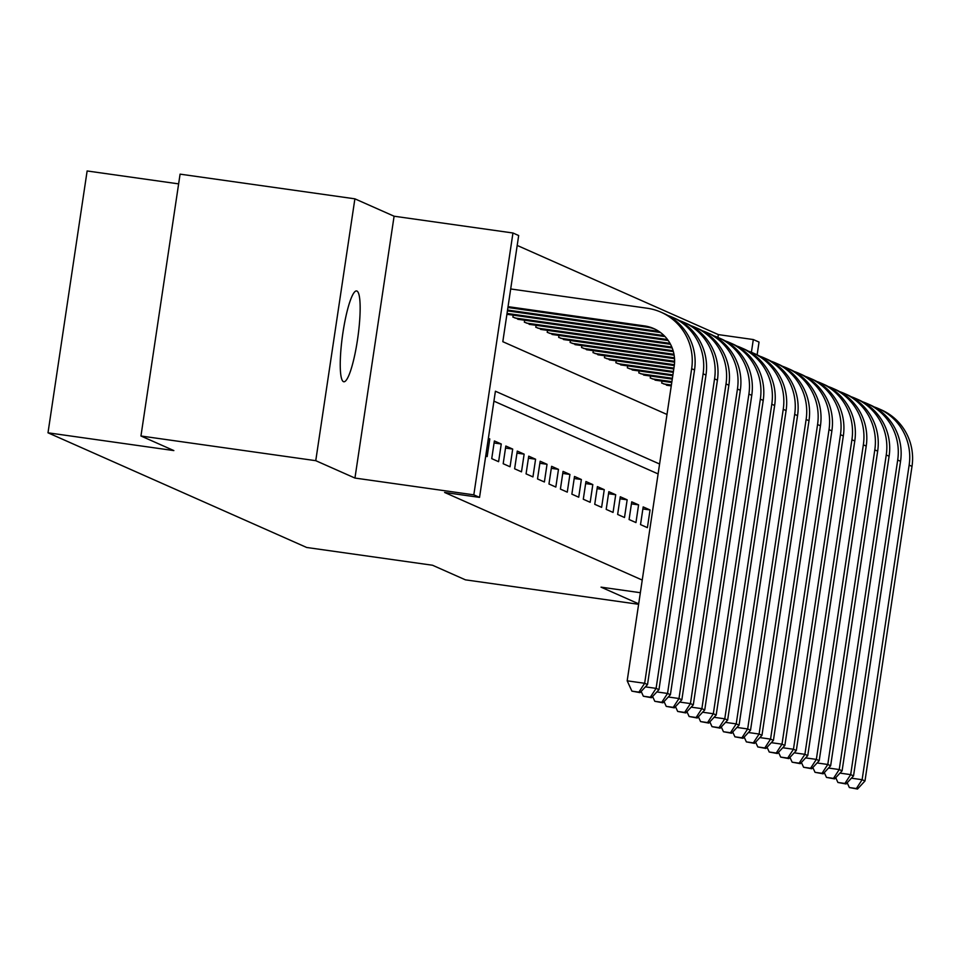 <?xml version="1.0" encoding="UTF-8"?>
<svg xmlns="http://www.w3.org/2000/svg" width="960" height="960" viewBox="0 0 960 960"><rect width="100%" height="100%" fill="white"/><g stroke="black" fill="none" stroke-linecap="round" stroke-linejoin="round"><path stroke-width="1.44" d="M356.964 291.06A45.852 7.716 98 0 0 356.604 290.952A45.852 7.716 98 0 0 342.708 334.188A45.852 7.716 98 0 0 343.428 381.648A45.852 7.716 98 0 0 343.788 381.756A45.852 7.716 98 0 0 357.684 338.52A45.852 7.716 98 0 0 356.964 291.06M717.924 337.428L718.356 334.608L753.312 339.552L759.036 342.084L757.128 354.84M178.632 183.876L87.132 170.964L48 432.804L306.672 547.476L432.528 565.248L465.432 579.84L638.616 604.296M48 432.804L173.856 450.588L140.952 435.996L180.084 174.144L354.888 198.828L315.756 460.68L354.948 478.056L473.82 494.844L512.952 232.992L518.676 235.536L502.812 341.688L666.984 414.468M354.948 478.056L394.092 216.216L354.888 198.828M394.092 216.216L512.952 232.992M718.356 334.608L517.2 245.436M140.952 435.996L315.756 460.68M640.524 524.604L647.4 527.652L650.04 509.952L643.176 506.916L640.524 524.604M629.088 519.528L635.952 522.576L638.592 504.876L631.728 501.84L629.088 519.528M617.64 514.452L624.504 517.5L627.156 499.812L620.28 496.764L617.64 514.452M606.192 509.376L613.056 512.424L615.708 494.736L608.832 491.688L606.192 509.376M594.744 504.312L601.62 507.348L604.26 489.66L597.396 486.612L594.744 504.312M583.296 499.236L590.172 502.284L592.812 484.584L585.948 481.536L583.296 499.236M571.86 494.16L578.724 497.208L581.364 479.508L574.5 476.472L571.86 494.16M560.412 489.084L567.276 492.132L569.916 474.444L563.052 471.396L560.412 489.084M548.964 484.008L555.828 487.056L558.48 469.368L551.604 466.32L548.964 484.008M537.516 478.944L544.392 481.98L547.032 464.292L540.168 461.244L537.516 478.944M526.068 473.868L532.944 476.904L535.584 459.216L528.72 456.168L526.068 473.868M514.632 468.792L521.496 471.84L524.136 454.14L517.272 451.104L514.632 468.792M503.184 463.716L510.048 466.764L512.688 449.064L505.824 446.028L503.184 463.716M491.736 458.64L498.6 461.688L501.252 444L494.376 440.952L491.736 458.64M485.724 455.976L487.152 456.612L489.804 438.924L488.376 438.288M506.88 314.436L508.404 314.484M513.18 315.156L512.892 317.1L519.84 319.56M524.628 320.232L524.34 322.176L531.288 324.624M536.076 325.308L535.776 327.252L542.736 329.7M547.512 330.372L547.224 332.328L554.184 334.776M558.96 335.448L558.672 337.392L565.632 339.852M570.408 340.524L570.12 342.468L577.068 344.928M581.856 345.6L581.568 347.544L588.516 349.992M593.304 350.676L593.004 352.62L599.964 355.068M604.74 355.752L604.452 357.696L611.412 360.144M616.188 360.816L615.9 362.772L622.86 365.22M627.636 365.892L627.348 367.836L634.308 370.296M639.084 370.968L638.796 372.912L645.744 375.372M650.532 376.044L650.232 377.988L657.192 380.436M661.98 381.12L661.68 383.064L668.64 385.512M659.58 464.004L495.408 391.224L479.544 497.388L444.576 492.444L642.24 580.068M658.104 473.916L493.92 401.136M640.344 592.704L601.032 587.148L638.688 603.84M479.544 497.388L473.82 494.844M751.404 352.284L753.312 339.552M488.304 438.708L489.804 438.924M494.076 442.98L501.252 444M505.524 448.056L512.688 449.064M516.972 453.132L524.136 454.14M528.408 458.208L535.584 459.216M539.856 463.284L547.032 464.292M551.304 468.348L558.48 469.368M562.752 473.424L569.916 474.444M574.2 478.5L581.364 479.508M585.636 483.576L592.812 484.584M597.084 488.652L604.26 489.66M608.532 493.716L615.708 494.736M619.98 498.792L627.156 499.812M631.428 503.868L638.592 504.876M642.876 508.944L650.04 509.952M508.044 306.648L644.52 325.92A35.82 35.268 113.9 0 1 674.196 366.252L627.18 680.82L644.652 683.292L691.668 368.712A53.724 52.896 -66.1 0 0 661.008 312.192A53.724 52.896 -66.1 0 0 647.16 308.232L510.684 288.96M507.924 307.5L647.376 327.192A35.82 35.268 113.9 0 1 655.164 329.232M638.892 692.136L631.908 691.14L640.044 692.64L638.892 692.136L644.652 683.292L647.52 684.564L694.536 369.984A53.724 52.896 -66.1 0 0 663.864 313.464L661.008 312.192M647.52 684.564L640.044 692.64M631.908 691.14L627.18 680.82M507.54 310.032L655.968 330.996A35.82 35.268 113.9 0 1 659.244 331.62M507.408 310.884L658.824 332.268A35.82 35.268 113.9 0 1 660.54 332.556M650.34 697.212L643.344 696.216L651.492 697.716L650.34 697.212L656.1 688.368L703.116 373.788A53.724 52.896 -66.1 0 0 672.444 317.268A53.724 52.896 -66.1 0 0 668.076 315.564M645.396 686.856L656.1 688.368L658.968 689.64L705.972 375.06A53.724 52.896 -66.1 0 0 675.312 318.54L672.444 317.268M658.968 689.64L651.492 697.716M643.344 696.216L641.16 691.428M507.036 313.428L664.08 335.604M506.904 314.268L665.052 336.6M661.788 702.276L654.792 701.292L662.928 702.792L661.788 702.276L667.548 693.444L714.564 378.864A53.724 52.896 -66.1 0 0 683.892 322.344A53.724 52.896 -66.1 0 0 679.512 320.628M656.844 691.932L667.548 693.444L670.404 694.704L717.42 380.136A53.724 52.896 -66.1 0 0 686.76 323.604L683.892 322.344M670.404 694.704L662.928 702.792M654.792 701.292L652.608 696.504M514.896 317.988L667.512 339.54M517.752 319.26L668.208 340.512M673.236 707.352L666.24 706.368L674.376 707.856L673.236 707.352L678.996 698.508L726.012 383.94A53.724 52.896 -66.1 0 0 695.34 327.42A53.724 52.896 -66.1 0 0 690.96 325.704M668.292 696.996L678.996 698.508L681.852 699.78L728.868 385.212A53.724 52.896 -66.1 0 0 698.208 328.68L695.34 327.42M681.852 699.78L674.376 707.856M666.24 706.368L664.044 701.58M526.344 323.064L669.996 343.356M529.2 324.336L670.512 344.292M684.684 712.428L677.688 711.444L685.824 712.932L684.684 712.428L690.444 703.584L737.448 389.016A53.724 52.896 -66.1 0 0 706.788 332.484A53.724 52.896 -66.1 0 0 702.408 330.78M679.728 702.072L690.444 703.584L693.3 704.856L740.316 390.276A53.724 52.896 -66.1 0 0 709.644 333.756L706.788 332.484M693.3 704.856L685.824 712.932M677.688 711.444L675.492 706.656M537.78 328.14L671.82 347.064M540.648 329.412L672.18 347.988M696.12 717.504L689.136 716.508L697.272 718.008L696.12 717.504L701.88 708.66L748.896 394.092A53.724 52.896 -66.1 0 0 718.236 337.56A53.724 52.896 -66.1 0 0 713.856 335.856M691.176 707.148L701.88 708.66L704.748 709.932L751.764 395.352A53.724 52.896 -66.1 0 0 721.092 338.832L718.236 337.56M704.748 709.932L697.272 718.008M689.136 716.508L686.94 711.732M549.228 333.216L673.116 350.712M552.096 334.476L673.368 351.612M707.568 722.58L700.584 721.584L708.72 723.084L707.568 722.58L713.328 713.736L760.344 399.156A53.724 52.896 -66.1 0 0 729.672 342.636A53.724 52.896 -66.1 0 0 725.304 340.932M702.624 712.224L713.328 713.736L716.196 715.008L763.212 400.428A53.724 52.896 -66.1 0 0 732.54 343.908L729.672 342.636M716.196 715.008L708.72 723.084M700.584 721.584L698.388 716.796M560.676 338.28L673.98 354.288M563.532 339.552L674.124 355.176M719.016 727.644L712.02 726.66L720.156 728.16L719.016 727.644L724.776 718.812L771.792 404.232A53.724 52.896 -66.1 0 0 741.12 347.712A53.724 52.896 -66.1 0 0 736.74 345.996M714.072 717.3L724.776 718.812L727.644 720.072L774.648 405.504A53.724 52.896 -66.1 0 0 743.988 348.984L741.12 347.712M727.644 720.072L720.156 728.16M712.02 726.66L709.836 721.872M572.124 343.356L674.46 357.816M574.98 344.628L674.52 358.68M730.464 732.72L723.468 731.736L731.604 733.236L730.464 732.72L736.224 723.888L783.24 409.308A53.724 52.896 -66.1 0 0 752.568 352.788A53.724 52.896 -66.1 0 0 748.188 351.072M725.52 722.376L736.224 723.888L739.08 725.148L786.096 410.58A53.724 52.896 -66.1 0 0 755.436 354.048L752.568 352.788M739.08 725.148L731.604 733.236M723.468 731.736L721.272 726.948M583.572 348.432L674.592 361.284M586.428 349.704L674.568 362.148M741.912 737.796L734.916 736.812L743.052 738.3L741.912 737.796L747.672 728.952L794.676 414.384A53.724 52.896 -66.1 0 0 764.016 357.852A53.724 52.896 -66.1 0 0 759.636 356.148M736.956 727.44L747.672 728.952L750.528 730.224L797.544 415.644A53.724 52.896 -66.1 0 0 766.872 359.124L764.016 357.852M750.528 730.224L743.052 738.3M734.916 736.812L732.72 732.024M595.008 353.508L674.388 364.716M597.876 354.78L674.28 365.568M753.348 742.872L746.364 741.888L754.5 743.376L753.348 742.872L759.108 734.028L806.124 419.46A53.724 52.896 -66.1 0 0 775.464 362.928A53.724 52.896 -66.1 0 0 771.084 361.224M748.404 732.516L759.108 734.028L761.976 735.3L808.992 420.72A53.724 52.896 -66.1 0 0 778.32 364.2L775.464 362.928M761.976 735.3L754.5 743.376M746.364 741.888L744.168 737.1M606.456 358.584L673.908 368.112M609.324 359.844L673.788 368.952M764.796 747.948L757.812 746.952L765.948 748.452L764.796 747.948L770.556 739.104L817.572 424.524A53.724 52.896 -66.1 0 0 786.912 368.004A53.724 52.896 -66.1 0 0 782.532 366.3M759.852 737.592L770.556 739.104L773.424 740.376L820.44 425.796A53.724 52.896 -66.1 0 0 789.768 369.276L786.912 368.004M773.424 740.376L765.948 748.452M757.812 746.952L755.616 742.176M617.904 363.66L673.404 371.496M620.76 364.92L673.284 372.336M776.244 753.012L769.248 752.028L777.384 753.528L776.244 753.012L782.004 744.18L829.02 429.6A53.724 52.896 -66.1 0 0 798.348 373.08A53.724 52.896 -66.1 0 0 793.968 371.376M771.3 742.668L782.004 744.18L784.872 745.452L831.876 430.872A53.724 52.896 -66.1 0 0 801.216 374.352L798.348 373.08M784.872 745.452L777.384 753.528M769.248 752.028L767.064 747.24M629.352 368.724L672.9 374.88M632.208 369.996L672.768 375.72M787.692 758.088L780.696 757.104L788.832 758.604L787.692 758.088L793.452 749.256L840.468 434.676A53.724 52.896 -66.1 0 0 809.796 378.156A53.724 52.896 -66.1 0 0 805.416 376.44M782.748 747.744L793.452 749.256L796.308 750.516L843.324 435.948A53.724 52.896 -66.1 0 0 812.664 379.416L809.796 378.156M796.308 750.516L788.832 758.604M780.696 757.104L778.512 752.316M640.8 373.8L672.396 378.264M643.656 375.072L672.264 379.116M799.14 763.164L792.144 762.18L800.28 763.668L799.14 763.164L804.9 754.32L851.916 439.752A53.724 52.896 -66.1 0 0 821.244 383.232A53.724 52.896 -66.1 0 0 816.864 381.516M794.184 752.808L804.9 754.32L807.756 755.592L854.772 441.024A53.724 52.896 -66.1 0 0 824.1 384.492L821.244 383.232M807.756 755.592L800.28 763.668M792.144 762.18L789.948 757.392M652.236 378.876L671.892 381.648M655.104 380.148L671.76 382.5M810.576 768.24L803.592 767.256L811.728 768.744L810.576 768.24L816.348 759.396L863.352 444.828A53.724 52.896 -66.1 0 0 832.692 388.296A53.724 52.896 -66.1 0 0 828.312 386.592M805.632 757.884L816.348 759.396L819.204 760.668L866.22 446.088A53.724 52.896 -66.1 0 0 835.548 389.568L832.692 388.296M819.204 760.668L811.728 768.744M803.592 767.256L801.396 762.468M663.684 383.952L671.388 385.032M666.552 385.224L671.256 385.884M822.024 773.316L815.04 772.32L823.176 773.82L822.024 773.316L827.784 764.472L874.8 449.892A53.724 52.896 -66.1 0 0 844.14 393.372A53.724 52.896 -66.1 0 0 839.76 391.668M817.08 762.96L827.784 764.472L830.652 765.744L877.668 451.164A53.724 52.896 -66.1 0 0 846.996 394.644L844.14 393.372M830.652 765.744L823.176 773.82M815.04 772.32L812.844 767.544M833.472 778.392L826.476 777.396L834.612 778.896L833.472 778.392L839.232 769.548L886.248 454.968A53.724 52.896 -66.1 0 0 855.576 398.448A53.724 52.896 -66.1 0 0 851.208 396.744M828.528 768.036L839.232 769.548L842.1 770.82L889.104 456.24A53.724 52.896 -66.1 0 0 858.444 399.72L855.576 398.448M842.1 770.82L834.612 778.896M826.476 777.396L824.292 772.608M844.92 783.456L837.924 782.472L846.06 783.972L844.92 783.456L850.68 774.624L897.696 460.044A53.724 52.896 -66.1 0 0 867.024 403.524A53.724 52.896 -66.1 0 0 862.644 401.808M839.976 773.112L850.68 774.624L853.536 775.884L900.552 461.316A53.724 52.896 -66.1 0 0 869.892 404.796L867.024 403.524M853.536 775.884L846.06 783.972M837.924 782.472L835.74 777.684M856.368 788.532L849.372 787.548L857.508 789.036L856.368 788.532L862.128 779.7L909.144 465.12A53.724 52.896 -66.1 0 0 878.472 408.6A53.724 52.896 -66.1 0 0 874.092 406.884M851.424 778.188L862.128 779.7L864.984 780.96L912 466.392A53.724 52.896 -66.1 0 0 881.328 409.86L878.472 408.6M864.984 780.96L857.508 789.036M849.372 787.548L847.176 782.76M644.52 325.92L647.376 327.192M691.668 368.712L694.536 369.984M655.968 330.996L658.824 332.268M703.116 373.788L705.972 375.06M714.564 378.864L717.42 380.136M726.012 383.94L728.868 385.212M737.448 389.016L740.316 390.276M748.896 394.092L751.764 395.352M760.344 399.156L763.212 400.428M771.792 404.232L774.648 405.504M783.24 409.308L786.096 410.58M794.676 414.384L797.544 415.644M806.124 419.46L808.992 420.72M817.572 424.524L820.44 425.796M829.02 429.6L831.876 430.872M840.468 434.676L843.324 435.948M851.916 439.752L854.772 441.024M863.352 444.828L866.22 446.088M874.8 449.892L877.668 451.164M886.248 454.968L889.104 456.24M897.696 460.044L900.552 461.316M909.144 465.12L912 466.392"/></g></svg>
